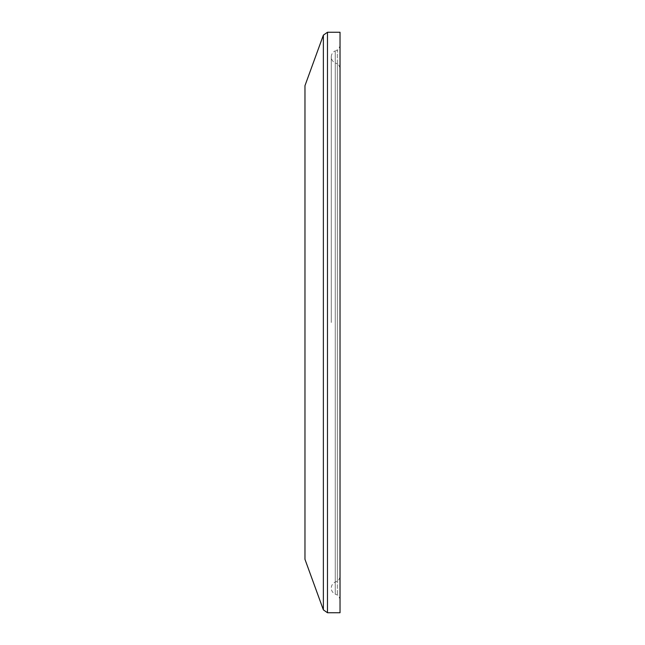 <?xml version="1.0" encoding="UTF-8"?>
<svg xmlns="http://www.w3.org/2000/svg" width="645" height="645" viewBox="0 0 645 645"><rect width="100%" height="100%" fill="white"/><g stroke="black" fill="none" stroke-linecap="round" stroke-linejoin="round"><path stroke-width="0.48" stroke-dasharray="3.23 2.42" d="M340.028 322.5L340.028 45.924L340.028 322.5M340.028 67.862C338.601 64.532 337.714 63.194 337.359 63.831L337.359 581.169L337.359 63.831L335.263 62.944L335.263 582.056L335.263 62.944C332.723 61.727 331.385 59.711 331.264 56.897C331.385 54.075 332.723 52.06 335.263 50.842L335.263 594.158L335.263 50.842L337.359 49.955L337.359 595.045L337.359 49.955C337.714 50.6 338.601 49.254 340.028 45.924M340.028 612.75L340.028 32.25M304.972 559.336L304.972 85.664M323.371 609.864L323.371 35.136M327.483 612.75L327.483 32.25M340.028 577.138C338.601 580.468 337.714 581.806 337.359 581.169L335.263 582.056C332.723 583.274 331.385 585.289 331.264 588.103C331.385 590.925 332.723 592.94 335.263 594.158L337.359 595.045C337.714 594.4 338.601 595.746 340.028 599.076M331.264 322.5L331.264 56.897L331.264 322.5"/><path stroke-width="0.97" d="M327.483 612.75L327.483 32.25L340.028 32.25L340.028 612.75L327.483 612.75L323.371 609.864L304.972 559.336L304.972 85.664L323.371 35.136L323.371 609.864M327.483 32.25L323.371 35.136"/></g></svg>
